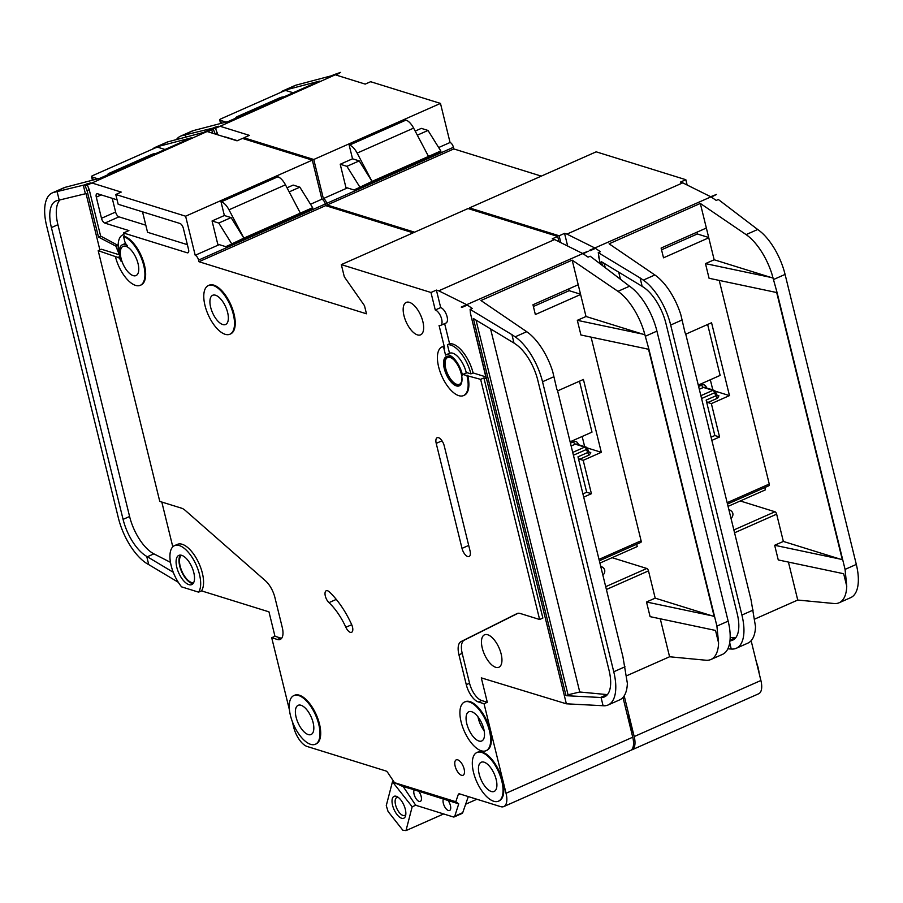 <?xml version="1.0" encoding="UTF-8"?>
<svg xmlns="http://www.w3.org/2000/svg" width="903" height="903" viewBox="0 0 903 903"><rect width="100%" height="100%" fill="white"/><g stroke="black" fill="none" stroke-linecap="round" stroke-linejoin="round"><path stroke-width="1.35" d="M392.568 805.295A11.976 5.395 66.1 0 1 397.252 796.728A11.976 5.395 66.1 0 1 405.312 809.257A11.976 5.395 66.1 0 1 405.616 815.623A11.976 5.395 66.1 0 1 399.408 817.012A11.976 5.395 66.1 0 1 392.568 805.295M398.392 797.473A9.752 4.402 -113.9 0 0 396.801 797.552A9.752 4.402 -113.9 0 0 395.559 804.866A9.752 4.402 -113.9 0 0 404.702 815.398A9.752 4.402 -113.9 0 0 405.831 814.28M393.573 781.276L392.455 781.772L386.27 805.611L388.042 811.436L402.817 830.196L405.989 830.613L443.655 813.942M465.655 804.212L476.863 799.245M405.989 830.613L412.174 806.785L415.922 805.126M392.455 781.772L412.174 806.785M165.012 149.48L159.097 147.641A8.872 2.901 -13.8 0 0 158.002 147.415A2.212 0.722 -13.8 0 0 155.293 147.911L92.524 175.69A2.212 0.722 -13.8 0 0 91.542 176.582A2.212 0.722 -13.8 0 0 91.688 176.762A8.872 2.901 -13.8 0 0 92.49 177.123L97.874 178.794M155.858 153.533A4.436 1.456 -13.8 0 0 151.512 154.56L109.511 173.139A4.436 1.456 -13.8 0 0 107.559 174.911M181.492 555.255A15.08 6.795 -113.9 0 0 180.171 566.204A15.08 6.795 -113.9 0 0 193.626 582.695M198.592 592.154A26.616 11.999 -113.9 0 0 199.461 574.376A26.616 11.999 -113.9 0 0 174.527 545.638A26.616 11.999 -113.9 0 0 171.141 565.571A26.616 11.999 -113.9 0 0 181.605 586.871L198.592 592.154L201.493 590.867L268.97 611.85L274.963 636.276L280.63 638.037A15.972 7.201 66.1 0 0 281.657 638.252M174.527 545.638L177.428 544.362A26.616 11.999 66.1 0 1 202.351 573.089A26.616 11.999 66.1 0 1 201.493 590.867M193.05 583.575A15.972 7.201 66.1 0 1 179.708 566.057A15.972 7.201 66.1 0 1 180.442 555.085M193.795 572.615A15.972 7.201 -113.9 0 0 178.839 555.379A15.972 7.201 -113.9 0 0 176.807 567.332A15.972 7.201 -113.9 0 0 191.763 584.58A15.972 7.201 -113.9 0 0 193.795 572.615M345.86 627.28A44.349 20.001 66.1 0 0 328.963 602.651A7.1 3.194 66.1 0 1 325.283 595.867A7.1 3.194 66.1 0 1 326.231 590.754A7.1 3.194 66.1 0 1 329.245 591.837A58.548 26.401 66.1 0 1 351.56 624.357A7.1 3.194 66.1 0 1 352.486 626.987A7.1 3.194 66.1 0 1 351.583 632.303A7.1 3.194 66.1 0 1 345.86 627.28L351.707 624.695M441.657 319.12A8.432 3.804 -113.9 0 0 435.269 309.989L440.698 307.596A8.432 3.804 66.1 0 1 447.087 316.716A8.432 3.804 66.1 0 1 446.014 323.026L440.585 325.43A8.432 3.804 -113.9 0 0 441.657 319.12M631.016 730.143A26.616 11.999 -113.9 0 0 630.001 724.522A26.616 11.999 -113.9 0 0 628.195 718.664A26.616 11.999 -113.9 0 1 630.001 724.522A26.616 11.999 -113.9 0 1 631.016 730.143M461.128 721.971A26.616 11.999 -113.9 0 0 486.062 750.709A26.616 11.999 -113.9 0 0 489.449 730.764A26.616 11.999 -113.9 0 0 464.514 702.037A26.616 11.999 -113.9 0 0 461.128 721.971M464.887 701.891A26.616 11.999 66.1 0 1 465.248 701.71A26.616 11.999 66.1 0 1 490.171 730.448A26.616 11.999 66.1 0 1 486.785 750.382A26.616 11.999 66.1 0 1 486.412 750.528M473.533 772.437A26.616 11.999 -113.9 0 0 498.456 801.175A26.616 11.999 -113.9 0 0 501.842 781.242A26.616 11.999 -113.9 0 0 476.919 752.504A26.616 11.999 -113.9 0 0 473.533 772.437M477.281 752.357A26.616 11.999 66.1 0 1 477.642 752.188A26.616 11.999 66.1 0 1 502.565 780.926A26.616 11.999 66.1 0 1 499.178 800.859A26.616 11.999 66.1 0 1 498.806 801.006M204.992 305.485A26.616 11.999 -113.9 0 0 229.915 334.223A26.616 11.999 -113.9 0 0 233.301 314.289A26.616 11.999 -113.9 0 0 208.379 285.551A26.616 11.999 -113.9 0 0 204.992 305.485M208.74 285.404A26.616 11.999 66.1 0 1 209.101 285.224A26.616 11.999 66.1 0 1 234.024 313.962A26.616 11.999 66.1 0 1 230.637 333.896A26.616 11.999 66.1 0 1 230.265 334.042M227.635 312.528A15.972 7.201 -113.9 0 0 212.679 295.281A15.972 7.201 -113.9 0 0 210.647 307.246A15.972 7.201 -113.9 0 0 225.603 324.482A15.972 7.201 -113.9 0 0 227.635 312.528M123.553 236.552L124.659 241.033A4.436 1.998 66.1 0 0 127.526 245.616A17.744 8.003 66.1 0 0 122.379 244.758A17.744 8.003 66.1 0 0 121.104 261.362A4.436 1.998 66.1 0 0 118 257.389L115.403 256.576A26.616 11.999 -113.9 0 0 140.326 285.314A26.616 11.999 -113.9 0 0 143.712 265.38A26.616 11.999 -113.9 0 0 123.553 236.552L124.287 236.236A26.616 11.999 66.1 0 1 144.435 265.053A26.616 11.999 66.1 0 1 141.049 284.987A26.616 11.999 66.1 0 1 140.676 285.134M290.45 715.515A26.616 11.999 -113.9 0 0 315.373 744.253A26.616 11.999 -113.9 0 0 318.759 724.319A26.616 11.999 -113.9 0 0 293.836 695.581A26.616 11.999 -113.9 0 0 290.45 715.515M294.209 695.434A26.616 11.999 66.1 0 1 294.559 695.265A26.616 11.999 66.1 0 1 319.481 724.003A26.616 11.999 66.1 0 1 316.095 743.937A26.616 11.999 66.1 0 1 315.734 744.083M459.593 385.671A15.972 7.201 66.1 0 1 445.01 368.289A15.972 7.201 66.1 0 1 446.692 356.504M461.275 373.887A15.972 7.201 -113.9 0 0 446.319 356.651A15.972 7.201 -113.9 0 0 444.287 368.605A15.972 7.201 -113.9 0 0 459.243 385.852A15.972 7.201 -113.9 0 0 461.275 373.887M418.823 791.457A6.648 3.002 -113.9 0 1 421.159 796.423A6.648 3.002 -113.9 0 1 420.313 801.412A6.648 3.002 -113.9 0 1 414.082 794.222A6.648 3.002 -113.9 0 1 414.296 789.775L402.648 786.434L394.498 782.664L455.789 801.717L458.227 794.663A4.436 1.998 -113.9 0 1 458.837 793.906A4.436 1.998 -113.9 0 1 459.548 793.861L500.601 806.627A17.744 8.003 -113.9 0 0 503.784 806.571A17.744 8.003 -113.9 0 0 506.041 793.274L484.042 703.73L478.376 701.97A15.972 7.201 -113.9 0 1 466.287 684.677L458.95 654.81A17.744 8.003 -113.9 0 1 461.049 641.593L516.956 613.622A17.744 8.003 -113.9 0 1 517.103 613.555A17.744 8.003 -113.9 0 1 520.286 613.498L539.622 619.503L480.633 379.362L466.941 375.648A26.616 11.999 -113.9 0 1 463.555 395.582A26.616 11.999 -113.9 0 1 441.815 376.099A26.616 11.999 -113.9 0 1 442.019 346.91A26.616 11.999 -113.9 0 1 442.335 346.786A1.772 0.801 66.1 0 1 443.971 348.705L445.54 355.048A17.744 8.003 66.1 0 1 445.608 355.026A17.744 8.003 66.1 0 1 462.223 374.181A17.744 8.003 66.1 0 1 462.539 375.648A1.772 0.801 66.1 0 1 462.799 374.463A1.772 0.801 66.1 0 1 463.115 374.463L467.099 372.702L470.914 373.887A26.616 11.999 -113.9 0 0 447.414 344.743L449.592 343.772L444.637 323.635M445.664 354.992L449.513 353.287A17.744 8.003 66.1 0 1 449.581 353.265A17.744 8.003 66.1 0 1 466.196 372.42A17.744 8.003 66.1 0 1 466.32 372.916M602.922 575.346A36.368 11.897 -13.8 0 0 604.671 570.086A36.368 11.897 -13.8 0 0 600.687 566.226M483.782 729.014A15.972 7.201 -113.9 0 0 468.826 711.767A15.972 7.201 -113.9 0 0 466.795 723.732A15.972 7.201 -113.9 0 0 481.75 740.968A15.972 7.201 -113.9 0 0 483.782 729.014M422.852 321.547A17.744 8.003 -113.9 0 0 406.237 302.392A17.744 8.003 -113.9 0 0 403.98 315.678A17.744 8.003 -113.9 0 0 420.595 334.832A17.744 8.003 -113.9 0 0 422.852 321.547M453.893 359.857A14.64 6.603 -113.9 0 0 447.583 357.543A14.64 6.603 -113.9 0 0 445.721 368.503A14.64 6.603 -113.9 0 0 459.424 384.306A14.64 6.603 -113.9 0 0 461.964 378.086M138.046 263.62A15.972 7.201 -113.9 0 0 123.09 246.372A15.972 7.201 -113.9 0 0 121.058 258.337A15.972 7.201 -113.9 0 0 136.014 275.573A15.972 7.201 -113.9 0 0 138.046 263.62M496.176 779.481A15.972 7.201 -113.9 0 0 481.22 762.234A15.972 7.201 -113.9 0 0 479.188 774.198A15.972 7.201 -113.9 0 0 494.144 791.446A15.972 7.201 -113.9 0 0 496.176 779.481M313.104 722.558A15.972 7.201 -113.9 0 0 298.148 705.311A15.972 7.201 -113.9 0 0 296.116 717.275A15.972 7.201 -113.9 0 0 311.061 734.523A15.972 7.201 -113.9 0 0 313.104 722.558M464.108 768.961A8.432 3.804 -113.9 0 0 456.218 759.863A8.432 3.804 -113.9 0 0 455.146 766.173A8.432 3.804 -113.9 0 0 463.036 775.271A8.432 3.804 -113.9 0 0 464.108 768.961M455.789 801.717L458.724 803.862L413.856 789.719M443.113 798.805L443.554 798.873A6.648 3.002 -113.9 0 0 443.339 803.32A6.648 3.002 -113.9 0 0 449.57 810.499A6.648 3.002 -113.9 0 0 450.416 805.521A6.648 3.002 -113.9 0 0 448.08 800.555M501.142 653.964A17.744 8.003 -113.9 0 0 484.527 634.809A17.744 8.003 -113.9 0 0 482.27 648.094A17.744 8.003 -113.9 0 0 498.885 667.249A17.744 8.003 -113.9 0 0 501.142 653.964M115.403 256.576L98.19 250.684L101.452 249.239L119.388 254.815L115.877 246.147L98.461 237.037L87.06 190.623L84.724 184.855L53.717 192.407A44.349 20.001 -113.9 0 0 52.329 192.892L63.91 187.768A44.349 20.001 66.1 0 1 65.309 187.282L100.064 178.23L191.289 137.854L156.535 146.918A44.349 20.001 -113.9 0 0 155.147 147.392A44.349 20.001 -113.9 0 0 152.551 149.119M155.147 147.392L166.728 142.268A44.349 20.001 66.1 0 1 168.116 141.782L205.06 132.03M173.263 572.276L146.715 556.383L148.735 564.612L178.309 582.288M83.302 185.228L85.39 193.761L86.045 193.592L99.883 249.939M161.806 502.034L172.8 546.834M59.993 199.868A35.488 15.994 -113.9 0 0 57.916 224.7L129.592 516.493A35.488 15.994 -113.9 0 0 153.894 553.855L170.475 562.355M599.908 563.088L637.247 546.563L636.841 544.938A4.436 3.68 107.3 0 0 636.626 544.272M583.71 497.113L591.409 493.704L583.203 460.327L601.308 452.313L583.417 379.463L557.614 390.875M612.11 557.693L646.808 568.472A2.212 1.005 66.1 0 1 648.489 570.877L655.194 598.147L646.503 601.996L650.104 616.647L715.515 630.441L718.585 642.925L716.914 626.106L714.521 616.331L648.93 349.326L580.922 334.99L577.322 320.328L586.013 316.49L580.606 294.502L535.355 314.537L532.962 304.762L578.213 284.738L580.606 294.502M591.081 337.124L641.096 540.762A2.212 1.005 66.1 0 1 640.814 542.421L599.344 560.774M648.93 349.326L643.941 331.333A44.349 20.001 -113.9 0 0 617.957 291.33L572.175 260.143L578.213 284.738M572.175 260.143L480.938 300.518L526.72 331.706A44.349 20.001 66.1 0 1 552.738 371.686L556.948 389.724M626.738 675.726L669.586 656.763L705.898 660.228A44.349 20.001 -113.9 0 0 710.932 659.483A44.349 20.001 -113.9 0 0 718.585 642.925M660.262 618.792L669.586 656.763M85.796 185.171L85.209 185.329A8.872 3.996 -113.9 0 1 86.519 185.397L212.51 129.095L207.792 131.725L237.049 140.823L242.478 138.419L312.314 160.136L321.908 199.202A4.436 1.998 -113.9 0 1 325.272 204.01L325.667 205.636L413.145 232.839M558.98 241.733L557.682 236.417L468.025 208.548L341.323 264.613L344.314 276.826L364.473 305.654L366.471 313.792L198.965 261.712L198.558 260.087A4.436 1.998 -113.9 0 0 195.206 255.278L185.612 216.201L312.314 160.136M503.784 806.571L630.486 750.495A17.744 8.003 -113.9 0 0 632.743 737.209L622.98 697.443M292.256 721.384L293.701 727.265A17.744 8.003 -113.9 0 0 307.133 746.476L385.942 770.981A4.436 1.998 -113.9 0 1 387.906 772.799L394.498 782.664M403.235 786.615L414.68 803.726A4.436 1.998 -113.9 0 0 416.734 805.578L453.362 816.967A4.436 1.998 -113.9 0 0 454.153 816.944A4.436 1.998 -113.9 0 0 454.773 816.188L458.724 803.862M468.296 796.581L462.731 812.666A4.436 1.998 66.1 0 1 462.122 813.422L454.153 816.944M467.664 375.332A26.616 11.999 66.1 0 1 464.277 395.266A26.616 11.999 66.1 0 1 463.905 395.412M442.425 346.741A26.616 11.999 66.1 0 1 442.741 346.594A26.616 11.999 66.1 0 1 443.057 346.459A1.772 0.801 -113.9 0 1 444.705 348.389L439.072 325.464A8.432 3.804 -113.9 0 0 440.585 325.43M341.323 264.613L430.968 292.493L435.269 309.989M86.519 185.397L91.948 182.993L121.205 192.091L115.776 194.495L185.612 216.201M115.776 194.495L118.169 204.259L179.979 223.481A4.436 1.998 66.1 0 1 183.343 228.278L188.546 249.442A4.436 1.998 66.1 0 1 187.982 252.772A4.436 1.998 66.1 0 1 187.181 252.784L123.485 232.974L124.287 236.236M98.19 250.684L159.775 501.413L181.48 508.152A17.744 8.003 -113.9 0 1 185.431 510.556L265.448 580.776A17.744 8.003 -113.9 0 1 274.93 597.594L282.267 627.461A15.972 7.201 -113.9 0 1 280.235 639.426A15.972 7.201 -113.9 0 1 277.368 639.471L271.701 637.71L289.434 709.893M436.217 443.373A7.54 3.398 66.1 0 1 437.176 437.718A7.54 3.398 66.1 0 1 444.242 445.868L470.034 550.875A7.54 3.398 66.1 0 1 469.075 556.53A7.54 3.398 66.1 0 1 462.009 548.381L436.217 443.373L442.007 440.811M123.485 232.974L128.915 230.581L104.85 223.097A4.436 1.998 66.1 0 1 101.486 218.289L96.294 197.125A4.436 1.998 66.1 0 1 96.858 193.806A4.436 1.998 66.1 0 1 97.648 193.784L117.085 199.834M87.128 184.472L86.902 183.896L90.639 182.925L85.209 185.329M118.169 245.469L100.628 236.078L89.228 189.664L87.354 185.025M484.042 703.73L487.304 702.286L481.299 677.871L566.362 703.809L470.452 313.341L470.102 309.357L472.224 308.42L467.325 305.067L461.884 307.471A8.872 3.996 -113.9 0 0 461.241 307.088L588.271 251.181L582.514 253.427L554.611 239.555L438.756 290.822L466.67 304.683L461.241 307.088M539.622 619.503L542.884 618.07L483.895 377.917L486.254 378.65L470.452 313.341M480.633 379.362L483.895 377.917M470.914 373.887L473.093 372.928A26.616 11.999 -113.9 0 0 449.592 343.772M274.963 636.276L271.701 637.71M115.877 246.147L118.056 245.187M98.461 237.037L100.628 236.078M123.858 234.532A26.616 11.999 -113.9 0 0 122.774 234.882A26.616 11.999 -113.9 0 0 119.388 254.815L119.512 254.849M212.51 129.095L204.925 131.669M84.724 184.855L86.902 183.896M617.957 291.33L629.538 286.206L590.201 256.215L588.079 257.152L583.169 253.811L588.271 251.181M430.968 292.493L436.397 290.089L438.756 290.822M557.682 236.417L552.252 238.821L554.611 239.555M644.968 334.821L586.013 316.49M648.388 349.438L646.334 348.772M557.354 389.848L622.946 656.865L627.359 683.289A44.349 20.001 66.1 0 1 619.695 699.859L608.114 704.983A44.349 20.001 -113.9 0 0 613.758 671.764L625 666.786M713.968 616.422L655.194 598.147M52.329 192.892A44.349 20.001 -113.9 0 0 46.685 226.122L118.361 517.904A44.349 20.001 -113.9 0 0 148.735 564.612M643.941 331.333L644.798 334.787M146.715 556.383A35.488 15.994 66.1 0 1 123.079 519.372L51.403 227.59A35.488 15.994 66.1 0 1 55.918 201.008A35.488 15.994 66.1 0 1 57.036 200.624L85.39 193.761M57.092 191.538L59.192 200.06M613.758 671.764L542.522 381.743A44.349 20.001 -113.9 0 0 515.139 336.83L511.945 334.652L513.999 343.061L515.895 344.348A35.488 15.994 66.1 0 1 537.804 380.276L609.04 670.297A35.488 15.994 66.1 0 1 604.525 696.868A35.488 15.994 66.1 0 1 601.071 697.511L603.08 705.728A44.349 20.001 -113.9 0 0 608.114 704.983M603.08 705.728L566.362 703.809M601.071 697.511L566.012 695.694L473.364 318.488L513.999 343.061M511.945 334.652L470.102 309.357M629.538 286.206A44.349 20.001 66.1 0 1 656.921 331.119L728.157 621.14A44.349 20.001 66.1 0 1 722.513 654.359L710.932 659.483M648.591 349.484L714.171 616.489M195.206 255.278L219.26 244.634M310.508 204.247L321.908 199.202M225.784 246.666L312.754 208.096L225.784 246.666L217.758 244.171L212.058 220.964L224.373 215.524L220.975 201.685L277.842 176.807A13.308 6.005 -113.9 0 1 285.472 184.822L300.349 213.131L312.652 207.69L299.852 187.158L293.159 185.081L287.03 187.79M198.965 261.712L325.667 205.636M231.665 243.979L243.866 238.121L228.99 209.812A13.308 6.005 -113.9 0 0 221.359 201.798L220.975 201.685M231.563 243.573L218.763 223.052L231.066 217.6L243.866 238.121L300.349 213.131M231.066 217.6L224.373 215.524M289.174 191.887L299.852 187.158M218.763 223.052L212.058 220.964M518.006 613.284L464.311 640.148A17.744 8.003 66.1 0 0 462.212 653.366L469.549 683.232A15.972 7.201 66.1 0 0 481.638 700.525L487.304 702.286M566.012 695.694L568.055 694.791L476.028 320.091M490.566 328.884L579.76 692.003L607.019 694.588A35.488 15.994 -113.9 0 0 607.426 694.61M579.76 692.003L568.055 694.791M711.925 615.79L646.503 601.996M642.733 334.121L577.322 320.328M485.825 376.878L473.093 372.928M466.941 375.648L463.115 374.463M449.513 353.287L447.414 344.743M440.698 307.596L436.397 290.089M142.527 211.833L147.55 232.285L187.361 244.657M112.243 198.321L115.607 212.047A4.436 1.998 -113.9 0 0 118.97 216.844L145.812 225.197M87.06 190.623L89.228 189.664M579.67 459.232A2.212 1.005 66.1 0 1 577.988 456.828L587.763 452.505L586.397 449.491A2.212 0.903 155.6 0 0 587.232 448.215A2.212 2.212 0 0 0 585.878 447.008A2.212 1.84 107.3 0 1 586.894 447.956A2.212 0.903 155.6 0 1 587.232 448.215L588.891 451.872L587.763 452.505A2.212 1.005 66.1 0 0 589.445 454.898L579.67 459.232L583.203 460.327M587.052 447.888L601.308 452.313M582.92 493.907L586.69 492.237L577.988 456.828M586.69 492.237L591.409 493.704M570.12 441.804L591.996 432.131L579.478 381.201M584.659 446.635L582.164 436.476M580.539 294.209L569.172 290.676L568.743 288.926M569.172 290.676L533.391 306.512M293.17 92.772L287.256 90.932A8.872 2.901 -13.8 0 0 286.161 90.706A2.212 0.722 -13.8 0 0 283.452 91.192L220.671 118.97A2.212 0.722 -13.8 0 0 219.7 119.862A2.212 0.722 -13.8 0 0 219.847 120.054A8.872 2.901 -13.8 0 0 220.637 120.404L226.032 122.086M284.016 96.824A4.436 1.456 -13.8 0 0 279.67 97.84L237.67 116.431A4.436 1.456 -13.8 0 0 235.717 118.191M759.163 673.435A26.616 11.999 -113.9 0 0 758.159 667.814A26.616 11.999 -113.9 0 0 756.342 661.944M626.975 713.72A26.616 11.999 66.1 0 1 630.723 724.206A26.616 11.999 66.1 0 1 631.931 733.913M731.08 518.638A36.368 11.897 -13.8 0 0 732.818 513.367A36.368 11.897 -13.8 0 0 728.834 509.518M215.241 134.039L212.882 128.147L181.875 135.698A44.349 20.001 -113.9 0 0 180.487 136.184L192.068 131.059A44.349 20.001 66.1 0 1 193.456 130.574L228.222 121.51L319.448 81.146L284.693 90.198A44.349 20.001 -113.9 0 0 283.305 90.684A44.349 20.001 -113.9 0 0 280.709 92.399M283.305 90.684L294.886 85.559A44.349 20.001 66.1 0 1 296.274 85.074L333.218 75.31M211.46 128.519L211.663 129.366M211.81 129.953L212.611 133.226M728.066 506.369L765.405 489.855L764.999 488.218A4.436 3.68 107.3 0 0 764.785 487.564M711.857 440.393L719.567 436.984L711.361 403.618L729.466 395.604L711.564 322.743L685.772 334.166M740.268 500.973L774.966 511.764A2.212 1.005 66.1 0 1 776.648 514.168L783.352 541.439L774.661 545.277L778.262 559.939L843.673 573.732L846.743 586.205L845.073 569.398L842.68 559.623L777.088 292.617L709.069 278.271L705.48 263.62L714.16 259.771L708.765 237.794L663.513 257.818L661.109 248.054L706.36 228.03L708.765 237.794M719.228 280.415L769.254 484.042A2.212 1.005 66.1 0 1 768.972 485.701L727.502 504.055M777.088 292.617L772.099 274.614A44.349 20.001 -113.9 0 0 746.104 234.611L700.322 203.435L706.36 228.03M700.322 203.435L609.096 243.81L654.878 274.986A44.349 20.001 66.1 0 1 680.896 314.978L685.106 333.004M754.897 619.006L797.744 600.043L834.056 603.52A44.349 20.001 -113.9 0 0 839.09 602.775A44.349 20.001 -113.9 0 0 846.743 586.205M788.421 562.072L797.744 600.043M213.955 128.463L213.356 128.61A8.872 3.996 -113.9 0 1 214.677 128.677L340.668 72.387L335.95 75.017L365.207 84.103L370.636 81.71L440.472 103.416L450.066 142.493A4.436 1.998 -113.9 0 1 453.43 147.291L453.825 148.927L541.292 176.119M687.138 185.013L685.84 179.708L596.183 151.828L469.47 207.904L469.763 209.09M631.174 750.1A17.744 8.003 -113.9 0 0 631.931 749.851L758.644 693.786A17.744 8.003 -113.9 0 0 760.902 680.49L751.138 640.724M631.931 749.851A17.744 8.003 -113.9 0 0 634.188 736.566L624.187 695.841M469.47 207.904L559.126 235.773L560.808 242.636M414.59 232.195L327.123 204.992L326.717 203.367A4.436 1.998 -113.9 0 0 323.364 198.57L313.759 159.492L440.472 103.416M214.677 128.677L220.106 126.273L249.363 135.371L243.923 137.775L313.759 159.492M243.923 137.775L244.216 138.96M225.028 137.087A4.436 1.998 66.1 0 1 225.806 137.075L237.387 140.676M215.286 127.763L215.061 127.188L218.786 126.206L213.356 128.61M217.849 134.852L215.512 128.316M340.668 72.387L333.072 74.96M212.882 128.147L215.061 127.188M559.126 235.773L564.556 233.369L566.915 234.103L682.77 182.846L710.672 196.707L716.429 194.461L711.327 197.091L716.226 200.432L718.348 199.495L757.696 229.486A44.349 20.001 66.1 0 1 785.079 274.41L856.315 564.42A44.349 20.001 66.1 0 1 850.671 597.651L839.09 602.775M685.84 179.708L680.41 182.113L682.77 182.846M589.715 250.537L590.043 250.763A8.872 3.996 -113.9 0 0 589.399 250.379L716.429 194.461M773.126 278.113L714.16 259.771M776.546 292.719L774.492 292.064M685.512 333.139L751.104 600.145L755.506 626.58A44.349 20.001 66.1 0 1 747.853 643.139L736.272 648.275A44.349 20.001 -113.9 0 0 741.916 615.045L753.158 610.078M842.127 559.713L783.352 541.439M772.099 274.614L772.945 278.068M185.25 134.818L185.77 136.951M180.487 136.184A44.349 20.001 -113.9 0 0 176.457 139.536M741.916 615.045L670.681 325.035A44.349 20.001 -113.9 0 0 643.297 280.111L640.092 277.932L642.157 286.341L644.053 287.628A35.488 15.994 66.1 0 1 665.962 323.567L737.198 613.577A35.488 15.994 66.1 0 1 732.683 640.159A35.488 15.994 66.1 0 1 729.963 640.791M729.703 642.733L731.238 649.02A44.349 20.001 -113.9 0 0 736.272 648.275M600.145 263.868L598.26 252.637L600.382 251.7L595.472 248.359L590.043 250.763M598.61 256.633L600.45 264.094M731.238 649.02L727.841 648.839M602.482 265.663L601.522 261.768L642.157 286.341M640.092 277.932L598.26 252.637M776.749 292.764L842.33 559.77M323.364 198.57L347.418 187.914M438.666 147.539L450.066 142.493M353.942 189.946L440.912 151.377L353.942 189.946L345.917 187.452L340.217 164.256L352.531 158.804L349.134 144.965L405.989 120.099A13.308 6.005 -113.9 0 1 413.619 128.113L428.507 156.422L440.811 150.97L428.011 130.45L421.317 128.373L415.188 131.082M589.399 250.379L594.829 247.975L566.915 234.103M327.123 204.992L453.825 148.927M359.823 187.26L372.025 181.413L357.148 153.104A13.308 6.005 -113.9 0 0 349.517 145.09L349.134 144.965M359.721 186.853L346.91 166.333L359.225 160.892L372.025 181.413L428.507 156.422M359.225 160.892L352.531 158.804M417.333 135.168L428.011 130.45M346.91 166.333L340.217 164.256M730.177 637.405L735.177 637.868A35.488 15.994 -113.9 0 0 735.584 637.902M840.072 559.07L774.661 545.277M770.891 277.413L705.48 263.62M567.671 246.045L564.556 233.369M215.207 133.915L217.386 132.955M707.828 402.512A2.212 1.005 66.1 0 1 706.146 400.108L715.921 395.785L714.555 392.782A2.212 0.903 155.6 0 0 715.39 391.496A2.212 2.212 0 0 0 714.036 390.299A2.212 1.84 107.3 0 1 715.052 391.236A2.212 0.903 155.6 0 1 715.39 391.496L717.05 395.153L715.921 395.785A2.212 1.005 66.1 0 0 717.592 398.189L707.828 402.512L711.361 403.618M715.21 391.168L729.466 395.604M711.079 437.187L714.849 435.528L706.146 400.108M714.849 435.528L719.567 436.984M698.279 385.096L720.142 375.411L707.636 324.482M712.817 389.915L710.322 379.757M708.697 237.5L697.33 233.967L696.902 232.218M697.33 233.967L661.538 249.804M151.512 154.56L151.704 155.372M109.511 173.139L109.715 173.952M91.688 176.762L92.535 180.194M92.49 177.123L93.201 180.013M484.155 730.741A15.972 7.201 66.1 0 1 478.376 718.596A15.972 7.201 66.1 0 1 478.014 716.869M648.489 570.877L606.398 589.501M599.005 559.386L641.096 540.762M454.773 816.188L462.731 812.666M458.227 794.663L459.83 793.951M506.041 793.274L632.743 737.209M156.535 146.918L168.116 141.782M53.717 192.407L65.309 187.282M515.139 336.83L526.72 331.706M716.914 626.106L728.157 621.14M645.69 336.097L656.921 331.119M542.522 381.743L553.765 376.777M198.558 260.087L325.272 204.01M228.99 209.812L285.472 184.822M221.359 201.798L277.842 176.807M600.45 697.488L607.019 694.588M51.403 227.59L57.916 224.7M123.079 519.372L129.592 516.493M147.324 556.767L153.894 553.855M443.971 348.705L444.705 348.389M442.335 346.786L443.057 346.459M118 257.389L119.794 256.587M187.181 252.784L188.524 252.197M104.85 223.097L118.97 216.844M277.368 639.471L280.63 638.037M461.049 641.593L464.311 640.148M458.95 654.81L462.212 653.366M466.287 684.677L469.549 683.232M478.376 701.97L481.638 700.525M328.963 602.651L336.288 599.4M101.486 218.289L115.607 212.047M96.294 197.125L101.283 194.913M462.009 548.381L468.691 545.423M589.445 454.898L590.765 452.538A2.212 1.84 -72.7 0 1 589.614 452.617L588.891 451.872M588.937 451.974L590.765 452.538M572.728 452.403L584.715 447.087A2.212 1.005 66.1 0 1 586.397 449.491L573.416 455.236M578.53 444.727L577.965 443.475A4.436 3.68 107.3 0 0 573.597 441.759A2.212 1.005 -113.9 0 0 575.279 444.163A2.212 1.84 -72.7 0 1 576.441 444.073L585.878 447.008A2.212 1.84 107.3 0 0 584.715 447.087L575.279 444.163L571.147 445.992M570.448 443.147L573.597 441.759M605.699 586.668L646.808 568.472M577.965 443.475A2.212 0.903 -24.4 0 0 577.164 444.299M279.67 97.84L279.862 98.664M237.67 116.431L237.873 117.243M219.847 120.054L220.682 123.474M220.637 120.404L221.348 123.305M776.648 514.168L734.557 532.793M727.152 502.678L769.254 484.042M634.188 736.566L760.902 680.49M284.693 90.198L296.274 85.074M181.875 135.698L193.456 130.574M643.297 280.111L654.878 274.986M746.104 234.611L757.696 229.486M845.073 569.398L856.315 564.42M773.837 279.388L785.079 274.41M670.681 325.035L681.923 320.057M326.717 203.367L453.43 147.291M357.148 153.104L413.619 128.113M349.517 145.09L405.989 120.099M605.27 267.807L604.175 263.371M730.03 640.148L735.177 637.868M618.724 272.175L620.542 279.558M717.592 398.189L718.923 395.819A2.212 1.84 -72.7 0 1 717.761 395.909L717.05 395.164M717.095 395.254L718.923 395.819M700.875 395.683L712.873 390.378A2.212 1.005 66.1 0 1 714.555 392.782L701.575 398.528M706.688 388.008L706.123 386.766A4.436 3.68 107.3 0 0 701.755 385.039A2.212 1.005 -113.9 0 0 703.437 387.443A2.212 1.84 -72.7 0 1 704.6 387.364L714.036 390.299A2.212 1.84 107.3 0 0 712.873 390.378L703.437 387.443L699.306 389.272M698.606 386.439L701.755 385.039M733.857 529.959L774.966 511.764M706.123 386.766A2.212 0.903 -24.4 0 0 705.322 387.59M91.542 176.582L92.433 180.216M486.062 750.709L486.785 750.382M498.456 801.175L499.178 800.859M229.915 334.223L230.637 333.896M315.373 744.253L316.095 743.937M445.608 355.026L449.581 353.265M122.774 234.882L123.835 234.408M463.555 395.582L464.277 395.266M442.019 346.91L442.741 346.594M462.799 374.463L466.783 372.702M293.836 695.581L294.559 695.265M122.379 244.758L125.562 243.347M140.326 285.314L141.049 284.987M208.379 285.551L209.101 285.224M476.919 752.504L477.642 752.188M464.514 702.037L465.248 701.71M219.7 119.862L220.592 123.497"/></g></svg>
